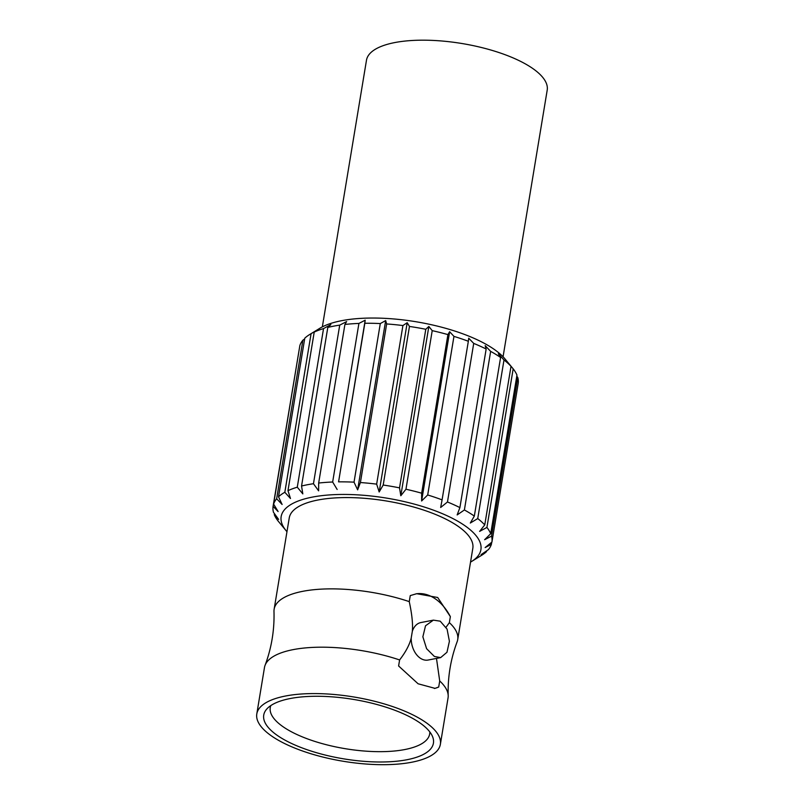 <?xml version="1.0" encoding="UTF-8"?>
<svg xmlns="http://www.w3.org/2000/svg" width="804" height="804" viewBox="0 0 804 804"><rect width="100%" height="100%" fill="white"/><g stroke="black" fill="none" stroke-linecap="round" stroke-linejoin="round"><path stroke-width="1.21" d="M322.344 326.866L366.483 60.22A91.586 32.07 9.4 0 1 425.859 40.2A91.586 32.07 9.4 0 1 522.66 62.431A91.586 32.07 -170.6 0 1 547.202 90.138L503.063 356.785M516.791 376.151L517.796 377.548A110.872 38.823 -170.6 0 1 518.188 383.478L491.927 542.067A110.872 38.823 -170.6 0 0 491.545 536.137L484.621 539.705L490.711 533.695L516.962 375.106A110.872 38.823 -170.6 0 0 513.173 368.835L505.033 358.976A101.234 35.446 -170.6 0 0 341.559 320.695A101.234 35.446 -170.6 0 0 319.771 328.313L309.681 334.514A110.872 38.823 -170.6 0 0 304.776 338.193L278.516 496.782A110.872 38.823 -170.6 0 1 284.827 492.279L290.485 498.51L287.963 490.671A110.872 38.823 -170.6 0 1 297.279 487.184L302.827 493.897L301.55 486.028A110.872 38.823 -170.6 0 1 307.299 484.762A110.872 38.823 -170.6 0 1 313.459 483.717L318.615 490.842L318.665 483.043L344.916 324.454L346.645 321.56L339.72 325.128A110.872 38.823 -170.6 0 0 333.549 326.173A110.872 38.823 -170.6 0 0 327.801 327.439L330.856 324.615L323.54 328.595A110.872 38.823 -170.6 0 0 314.223 332.082L318.515 329.238L311.078 333.69A110.872 38.823 -170.6 0 0 309.681 334.514M509.877 364.835L511.012 366.312A110.872 38.823 -170.6 0 0 503.997 359.981L498.339 353.75L500.59 357.489A110.872 38.823 -170.6 0 0 490.651 351.378L485.164 345.65L486.159 349.026A110.872 38.823 -170.6 0 0 473.717 343.398L468.692 338.193L468.34 341.278A110.872 38.823 -170.6 0 0 453.958 336.384L449.637 331.71L447.918 334.605A110.872 38.823 -170.6 0 0 432.22 330.645L428.844 326.464L425.788 329.278A110.872 38.823 -170.6 0 0 409.457 326.444L407.196 322.705L402.915 325.55A110.872 38.823 -170.6 0 0 386.654 323.952L385.669 320.585L380.292 323.57A110.872 38.823 -170.6 0 0 364.825 323.278L365.187 320.193L358.916 323.429A110.872 38.823 -170.6 0 0 344.916 324.454M339.72 325.128L313.459 483.717M470.541 562.107A101.234 35.446 -170.6 0 0 471.496 561.534A101.234 35.446 -170.6 0 0 439.778 512.59A101.234 35.446 -170.6 0 0 312.364 497.103A101.234 35.446 -170.6 0 0 286.234 530.861A101.234 35.446 -170.6 0 0 286.958 531.715M471.496 561.534L481.586 555.333A110.872 38.823 -170.6 0 0 486.5 551.644L481.114 554.629L488.37 549.665A110.872 38.823 -170.6 0 0 491.395 544.328L485.134 547.564L491.927 542.067M490.711 533.695A110.872 38.823 -170.6 0 0 486.922 527.424L479.606 531.404L484.752 524.901A110.872 38.823 -170.6 0 0 477.737 518.57L470.31 523.032L474.33 516.078A110.872 38.823 -170.6 0 0 464.39 509.967L457.144 514.932L459.898 507.605A110.872 38.823 -170.6 0 0 447.466 501.987L440.672 507.475L442.079 499.867A110.872 38.823 -170.6 0 0 427.698 494.973L421.618 500.982L449.637 331.71M447.918 334.605L421.658 493.194L421.618 500.982M421.658 493.194A110.872 38.823 -170.6 0 0 405.96 489.234L400.814 495.746L428.844 326.464M425.788 329.278L399.528 487.867L400.814 495.746M399.528 487.867A110.872 38.823 -170.6 0 0 383.196 485.033L379.176 491.978L407.196 322.705M402.915 325.55L376.654 484.139L379.176 491.978M376.654 484.139A110.872 38.823 -170.6 0 0 360.403 482.541L357.639 489.857L385.669 320.585M380.292 323.57L354.031 482.159L357.639 489.857M354.031 482.159A110.872 38.823 -170.6 0 0 338.574 481.867L365.187 320.193M358.916 323.429L332.655 482.018L337.157 489.475M332.655 482.018A110.872 38.823 -170.6 0 0 318.665 483.043M364.825 323.278L338.574 481.867M386.654 323.952L360.403 482.541M409.457 326.444L383.196 485.033M432.22 330.645L405.96 489.234M453.958 336.384L427.698 494.973M468.34 341.278L442.079 499.867M473.717 343.398L447.466 501.987M486.159 349.026L459.898 507.605M490.651 351.378L464.39 509.967M500.59 357.489L474.33 516.078M503.997 359.981L477.737 518.57M511.012 366.312L484.752 524.901M513.173 368.835L486.922 527.424M517.796 377.548L491.545 536.137M491.746 542.218L491.395 544.328M486.621 550.871L486.5 551.644M299.52 347.629L273.079 506.359L278.114 511.555L273.611 504.098A110.872 38.823 -170.6 0 1 276.646 498.761L282.124 504.49L278.516 496.782M304.646 338.966L302.897 340.172A110.872 38.823 -170.6 0 0 299.872 345.509L273.611 504.098M273.079 506.359A110.872 38.823 -170.6 0 0 273.471 512.289L278.626 519.414L274.305 514.741A110.872 38.823 -170.6 0 0 278.094 521.002L286.234 530.861M274.476 513.696L274.305 514.741M302.897 340.172L276.646 498.761M311.078 333.69L284.827 492.279M314.223 332.082L287.963 490.671M323.54 328.595L297.279 487.184M327.801 327.439L301.55 486.028M411.216 638.024L412.341 631.24C413.005 624.085 411.98 614.206 409.256 601.623A93.033 32.582 9.4 0 0 302.806 591.312A93.033 32.582 -170.6 0 0 274.134 609.231L289.249 517.927A93.033 32.582 9.4 0 1 317.922 500.018A93.033 32.582 -170.6 0 1 419.869 508.862A93.033 32.582 -170.6 0 1 472.822 548.318L457.707 639.622A93.033 32.582 9.4 0 1 457.114 641.803C450.642 659.179 447.667 677.139 448.2 695.671A93.033 32.582 -170.6 0 0 439.708 680.978L438.713 687.008L435.024 688.365L418.1 683.782L398.603 665.973L399.608 659.943C405.729 651.994 409.598 644.687 411.216 638.024A19.085 13.005 -101 0 0 421.567 658.938A19.085 13.005 -101 0 0 428.11 660.044L440.652 657.612L446.974 652.265L449.406 641.29L447.074 629.13L440.22 621.18L433.386 620.135L425.527 625.783L422.864 636.798L426.592 648.687L434.381 656.456L440.652 657.612M274.134 609.231A93.033 32.582 -170.6 0 0 273.983 611.482C274.516 630.024 271.541 647.984 265.059 665.36A93.033 32.582 -170.6 0 0 264.476 667.541L256.798 713.942A93.033 32.582 9.4 0 1 285.47 696.023A93.033 32.582 -170.6 0 1 387.417 704.877A93.033 32.582 -170.6 0 1 440.371 744.333A93.033 32.582 -170.6 0 1 411.698 762.242A93.033 32.582 9.4 0 1 309.751 753.388A93.033 32.582 9.4 0 1 256.798 713.942M409.256 601.623L410.261 595.593L416.693 593.704L437.688 597.493L450.361 616.628L449.366 622.658L446.099 627.17M449.366 622.658A93.033 32.582 9.4 0 1 457.707 639.622M440.371 744.333L448.049 697.932A93.033 32.582 -170.6 0 0 448.2 695.671M436.482 658.426L439.708 680.978M434.431 688.465A48.21 32.843 79 0 0 438.713 687.008M399.608 659.943A93.033 32.582 -170.6 0 0 293.148 649.632A93.033 32.582 -170.6 0 0 265.059 665.36M412.341 631.24A19.085 13.005 -101 0 1 420.854 622.557L433.386 620.135M450.361 616.628A48.21 32.843 79 0 0 415.929 593.865M406.924 759.74A85.998 30.11 9.4 0 1 304.535 748.815A85.998 30.11 9.4 0 1 266.797 709.007A85.998 30.11 9.4 0 1 290.244 698.525A85.998 30.11 -170.6 0 1 375.9 704.234A85.998 30.11 -170.6 0 1 432.492 736.434A85.998 30.11 -170.6 0 1 406.924 759.74M429.798 731.911A80.792 28.291 -170.6 0 1 429.698 733.841A80.792 28.291 -170.6 0 1 404.774 749.549A80.792 28.291 9.4 0 1 316.042 741.801A80.792 28.291 9.4 0 1 270.285 707.45A80.792 28.291 9.4 0 1 270.807 705.59"/></g></svg>

